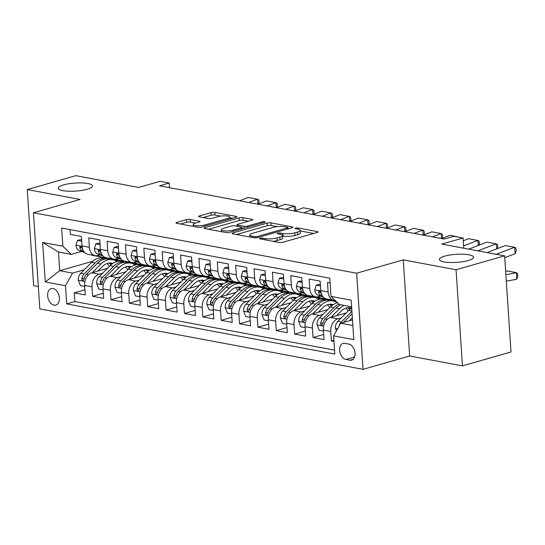 <?xml version="1.0" encoding="UTF-8"?>
<svg xmlns="http://www.w3.org/2000/svg" width="545" height="545" viewBox="0 0 545 545"><rect width="100%" height="100%" fill="white"/><g stroke="black" fill="none" stroke-linecap="round" stroke-linejoin="round"><path stroke-width="0.82" d="M260.108 238.274A1.839 0.436 -3.8 0 0 259.529 238.635A1.839 0.436 -3.8 0 0 260.033 238.894L279.183 242.477A2.63 0.62 -3.8 0 0 282.896 242.266L317.21 232.456A2.63 0.62 -3.8 0 0 318.035 231.945A2.63 0.62 -3.8 0 0 317.319 231.571L298.163 227.987A1.839 0.436 -3.8 0 0 295.567 228.137A1.839 0.436 -3.8 0 0 294.995 228.491A1.839 0.436 -3.8 0 0 295.492 228.75L297.972 229.213A8.413 1.976 -3.8 0 1 300.268 230.406A8.413 1.976 -3.8 0 1 297.638 232.041L294.784 232.858A8.413 1.976 -3.8 0 1 282.909 233.526L280.437 233.062A1.839 0.436 -3.8 0 0 277.834 233.206A1.839 0.436 -3.8 0 0 277.262 233.567A1.839 0.436 -3.8 0 0 277.766 233.825L280.246 234.289A8.413 1.976 -3.8 0 1 282.535 235.474A8.413 1.976 -3.8 0 1 279.912 237.109L277.051 237.927A8.413 1.976 -3.8 0 1 265.183 238.594L262.704 238.131A1.839 0.436 -3.8 0 0 260.108 238.274M87.159 189.278A17.14 4.033 -3.8 0 0 92.507 185.947A17.14 4.033 -3.8 0 0 82.05 182.943A17.14 4.033 -3.8 0 0 63.649 184.884A17.14 4.033 -3.8 0 0 58.295 188.216A17.14 4.033 -3.8 0 0 68.759 191.22A17.14 4.033 -3.8 0 0 87.159 189.278M468.223 260.537A17.14 4.033 -3.8 0 0 473.571 257.206A17.14 4.033 -3.8 0 0 463.114 254.202A17.14 4.033 -3.8 0 0 444.713 256.143A17.14 4.033 -3.8 0 0 439.365 259.481A17.14 4.033 -3.8 0 0 449.823 262.479A17.14 4.033 -3.8 0 0 468.223 260.537M54.078 305.139A8.57 5.627 -106 0 0 55.883 305.064A8.57 5.627 -106 0 0 59.241 296.596A8.57 5.627 -106 0 0 52.974 288.509A8.57 5.627 -106 0 0 51.169 288.584A8.57 5.627 -106 0 0 47.81 297.052A8.57 5.627 -106 0 0 54.078 305.139M190.151 219.465A2.63 0.62 -3.8 0 0 186.438 219.676L176.812 222.428A2.63 0.62 -3.8 0 0 175.994 222.939A2.63 0.62 -3.8 0 0 176.709 223.314L197.978 227.292A2.63 0.62 -3.8 0 0 201.691 227.081L236.005 217.264A2.63 0.62 -3.8 0 0 236.83 216.753A2.63 0.62 -3.8 0 0 236.108 216.385L214.839 212.407A2.63 0.62 -3.8 0 0 211.126 212.618L199.497 215.943A2.63 0.62 -3.8 0 0 198.68 216.454A2.63 0.62 -3.8 0 0 199.395 216.821L208.497 218.525A2.63 0.62 -3.8 0 0 212.209 218.32L217.973 216.672A7.031 1.655 -3.8 0 1 225.521 215.875A7.031 1.655 -3.8 0 1 229.813 217.101A7.031 1.655 -3.8 0 1 227.619 218.47L205.029 224.935A7.031 1.655 -3.8 0 1 197.481 225.732A7.031 1.655 -3.8 0 1 193.189 224.499A7.031 1.655 -3.8 0 1 195.383 223.13L199.15 222.053A2.63 0.62 -3.8 0 0 199.967 221.542A2.63 0.62 -3.8 0 0 199.252 221.168L190.151 219.465L190.321 222.067A2.63 0.62 -3.8 0 0 186.615 222.271L180.504 224.022M456.063 269.748L403.266 259.876L409.649 355.994L462.446 365.872L456.063 269.748L504.622 255.864L441.723 244.099L463.087 237.988L453.903 236.271L444.195 239.051L159.542 185.818L169.257 183.045L160.073 181.328L138.709 187.432L75.809 175.674L27.25 189.558L33.633 285.675L38.334 286.554M403.266 259.876L356.648 273.209L33.429 212.768L80.047 199.436L27.25 189.558M232.872 232.913A2.63 0.62 -3.8 0 0 232.054 233.423A2.63 0.62 -3.8 0 0 232.77 233.798L254.038 237.77A2.63 0.62 -3.8 0 0 257.751 237.566L292.066 227.749A2.63 0.62 -3.8 0 0 292.89 227.238A2.63 0.62 -3.8 0 0 292.168 226.87L270.899 222.891A2.63 0.62 -3.8 0 0 267.193 223.096L232.872 232.913L232.933 233.825M226.012 232.531L204.736 228.553A2.63 0.62 -3.8 0 1 204.021 228.185A2.63 0.62 -3.8 0 1 204.845 227.674L239.16 217.857A2.63 0.62 -3.8 0 1 242.872 217.646L251.974 219.349A2.63 0.62 -3.8 0 1 252.689 219.724A2.63 0.62 -3.8 0 1 251.872 220.234L237.954 224.213A2.63 0.62 -3.8 0 0 237.13 224.724A2.63 0.62 -3.8 0 0 237.845 225.099L243.888 226.223A2.63 0.62 -3.8 0 0 247.594 226.018L262.084 221.876A1.839 0.436 -3.8 0 1 264.059 221.665A1.839 0.436 -3.8 0 1 265.183 221.985A1.839 0.436 -3.8 0 1 264.611 222.346L229.718 232.32A2.63 0.62 -3.8 0 1 226.012 232.531M504.622 255.864L511.006 351.981L462.446 365.872M84.952 289.817L74.27 292.869L85.286 294.927L84.659 285.444L92.003 286.82A10.716 7.678 -79.4 0 1 99.081 274.21L102.583 273.209M103.312 293.251L92.636 296.303L103.652 298.36L103.025 288.884L110.369 290.253A10.716 7.678 -79.4 0 1 117.448 277.643L120.942 276.642M121.678 296.684L110.996 299.736L122.019 301.794L121.385 292.318L128.736 293.687A10.716 7.678 -79.4 0 1 135.814 281.077L139.309 280.076M140.045 300.118L129.363 303.17L140.385 305.234L139.752 295.751L147.095 297.12A10.716 7.678 -79.4 0 1 154.18 284.51L157.675 283.509M158.404 303.551L147.729 306.603L158.745 308.668L158.118 299.185L165.462 300.561A10.716 7.678 -79.4 0 1 172.54 287.944L176.042 286.942M176.771 306.985L166.096 310.037L177.111 312.101L176.485 302.618L183.828 303.994A10.716 7.678 -79.4 0 1 190.907 291.377L194.402 290.376M195.137 310.418L184.455 313.47L195.478 315.535L194.844 306.052L202.195 307.428A10.716 7.678 -79.4 0 1 209.273 294.811L212.768 293.81M213.504 313.852L202.822 316.911L213.838 318.968L213.211 309.485L220.555 310.861A10.716 7.678 -79.4 0 1 227.633 298.244L231.135 297.25M231.863 317.285L221.188 320.344L232.204 322.402L231.577 312.919L238.921 314.295A10.716 7.678 -79.4 0 1 245.999 301.685L249.494 300.683M250.23 320.726L239.548 323.778L250.571 325.835L249.937 316.352L257.288 317.728A10.716 7.678 -79.4 0 1 264.366 305.118L267.861 304.117M268.596 324.159L257.914 327.211L268.937 329.269L268.303 319.792L275.647 321.162A10.716 7.678 -79.4 0 1 282.732 308.552L286.227 307.55M286.956 327.593L276.281 330.645L287.297 332.709L286.67 323.226L294.014 324.595A10.716 7.678 -79.4 0 1 301.092 311.985L304.594 310.984M305.323 331.026L294.647 334.078L305.663 336.142L305.036 326.659L312.38 328.029A10.716 7.678 -79.4 0 1 319.459 315.419L322.953 314.417M323.689 334.46L313.007 337.512L324.03 339.576L323.396 330.093A10.716 7.678 -79.4 0 1 330.474 317.476L346.164 312.993M330.093 282.984L327.491 282.494L328.124 291.977A10.716 7.678 -79.4 0 0 333.922 300.288A10.716 7.678 -79.4 0 0 335.134 300.384M333.922 300.288L326.578 298.919A10.716 7.678 -79.4 0 1 320.773 290.608L320.147 281.125L309.124 279.06L309.758 288.543A10.716 7.678 -79.4 0 0 315.555 296.855A10.716 7.678 -79.4 0 0 318.219 296.712L320.446 296.078M315.555 296.855L308.211 295.479A10.716 7.678 100.6 0 1 302.414 287.174L301.78 277.691L290.764 275.627L291.391 285.11A10.716 7.678 -79.4 0 0 297.189 293.421A10.716 7.678 -79.4 0 0 299.852 293.278L302.08 292.645M297.189 293.421L289.845 292.045A10.716 7.678 100.6 0 1 284.047 283.734L283.414 274.258L272.398 272.193L273.025 281.676A10.716 7.678 -79.4 0 0 278.829 289.988A10.716 7.678 -79.4 0 0 281.486 289.845L283.713 289.211M278.829 289.988L271.478 288.612A10.716 7.678 100.6 0 1 265.681 280.3L265.054 270.824L254.031 268.76L254.665 278.243A10.716 7.678 -79.4 0 0 260.462 286.554A10.716 7.678 -79.4 0 0 263.119 286.411L265.354 285.771M260.462 286.554L253.118 285.178A10.716 7.678 100.6 0 1 247.314 276.867L246.687 267.384L235.672 265.326L236.298 274.809A10.716 7.678 -79.4 0 0 242.096 283.121A10.716 7.678 -79.4 0 0 244.76 282.978L246.987 282.337M242.096 283.121L234.752 281.745A10.716 7.678 100.6 0 1 228.954 273.433L228.321 263.95L217.305 261.893L217.932 271.376A10.716 7.678 -79.4 0 0 223.736 279.68A10.716 7.678 -79.4 0 0 226.393 279.544L228.621 278.904M223.736 279.68L216.385 278.311A10.716 7.678 100.6 0 1 210.588 270L209.961 260.517L198.939 258.459L199.572 267.942A10.716 7.678 -79.4 0 0 205.37 276.247A10.716 7.678 -79.4 0 0 208.027 276.111L210.261 275.47M205.37 276.247L198.026 274.878A10.716 7.678 100.6 0 1 192.222 266.566L191.595 257.083L180.572 255.026L181.206 264.502A10.716 7.678 -79.4 0 0 187.003 272.813A10.716 7.678 -79.4 0 0 189.667 272.677L191.895 272.037M187.003 272.813L179.659 271.444A10.716 7.678 100.6 0 1 173.862 263.133L173.228 253.65L162.212 251.586L162.839 261.069A10.716 7.678 -79.4 0 0 168.637 269.38A10.716 7.678 -79.4 0 0 171.3 269.237L173.528 268.603M168.637 269.38L161.293 268.004A10.716 7.678 100.6 0 1 155.495 259.699L154.862 250.216L143.846 248.152L144.473 257.635A10.716 7.678 -79.4 0 0 150.277 265.946A10.716 7.678 -79.4 0 0 152.934 265.803L155.161 265.17M150.277 265.946L142.926 264.57A10.716 7.678 100.6 0 1 137.129 256.266L136.502 246.783L125.479 244.719L126.113 254.202A10.716 7.678 -79.4 0 0 131.91 262.513A10.716 7.678 -79.4 0 0 134.567 262.37L136.802 261.736M131.91 262.513L124.567 261.137A10.716 7.678 100.6 0 1 118.762 252.826L118.136 243.349L107.12 241.285L107.746 250.768A10.716 7.678 -79.4 0 0 113.544 259.079A10.716 7.678 -79.4 0 0 116.208 258.936L118.435 258.303M113.544 259.079L106.2 257.703A10.716 7.678 100.6 0 1 100.403 249.392L99.769 239.909L88.753 237.852L89.38 247.335A10.716 7.678 -79.4 0 0 95.184 255.646A10.716 7.678 -79.4 0 0 97.841 255.503L100.069 254.862M133.941 264.236L136.373 263.542M84.659 285.444A10.716 7.678 100.6 0 1 91.737 272.834L107.426 268.344M127.68 262.554L129.063 262.159M152.3 267.677L154.739 266.975M103.025 288.884A10.716 7.678 100.6 0 1 110.104 276.267L125.793 271.778M146.046 265.987L147.429 265.592M170.667 271.11L173.106 270.409M121.385 292.318A10.716 7.678 100.6 0 1 128.47 279.701L144.153 275.218M164.413 269.421L165.796 269.026M189.033 274.544L191.465 273.842M139.752 295.751A10.716 7.678 100.6 0 1 146.83 283.134L162.519 278.652M182.773 272.854L184.155 272.459M207.393 277.977L209.832 277.282M158.118 299.185A10.716 7.678 100.6 0 1 165.196 286.568L180.886 282.085M201.139 276.295L202.522 275.893M225.759 281.411L228.198 280.716M176.485 302.618A10.716 7.678 100.6 0 1 183.563 290.008L199.252 285.519M219.506 279.728L220.889 279.333M244.126 284.844L246.565 284.149M194.844 306.052A10.716 7.678 100.6 0 1 201.922 293.442L217.612 288.952M237.865 283.162L239.255 282.766M262.492 288.278L264.925 287.583M213.211 309.485A10.716 7.678 100.6 0 1 220.289 296.875L235.978 292.386M256.232 286.595L257.615 286.2M280.852 291.711L283.291 291.016M231.577 312.919A10.716 7.678 100.6 0 1 238.655 300.309L254.345 295.819M274.598 290.029L275.981 289.633M299.219 295.145L301.658 294.45M249.937 316.352A10.716 7.678 100.6 0 1 257.022 303.742L272.704 299.253M292.965 293.462L294.348 293.067M317.585 298.585L320.017 297.883M268.303 319.792A10.716 7.678 100.6 0 1 275.382 307.176L291.071 302.686M311.324 296.896L312.707 296.5M335.945 302.019L336.626 301.821M286.67 323.226A10.716 7.678 100.6 0 1 293.748 310.609L309.437 306.127M329.691 300.329L331.074 299.934M305.036 326.659A10.716 7.678 100.6 0 1 312.115 314.043L327.804 309.56M348.841 344.099L344.801 343.343A8.304 5.45 -106 0 0 343.05 343.411A8.304 5.45 -106 0 0 339.801 351.614A8.304 5.45 -106 0 0 345.871 359.448L349.91 360.204A8.304 5.45 -106 0 0 351.661 360.136A8.304 5.45 -106 0 0 354.911 351.927A8.304 5.45 -106 0 0 348.841 344.099M356.648 273.209L363.031 369.326L39.819 308.886L33.429 212.768M74.27 292.869L74.849 301.569L66.688 303.906L334.814 354.046L333.601 335.856L340.686 323.246L352.492 319.867M66.688 303.906L65.482 285.716L45.283 281.942L42.66 242.457L62.859 246.231L61.653 228.048L329.773 278.188L330.978 296.371L351.184 300.152L353.807 339.637L333.601 335.856M333.894 340.23L331.374 340.945L330.747 331.469A10.716 7.678 -79.4 0 1 337.825 318.852L341.32 317.851M70.067 229.622L70.387 234.418L81.409 236.476L82.036 245.959A10.716 7.678 100.6 0 0 87.834 254.27L95.184 255.646M313.007 337.512L312.38 328.029M294.647 334.078L294.014 324.595M276.281 330.645L275.647 321.162M257.914 327.211L257.288 317.728M239.548 323.778L238.921 314.295M221.188 320.344L220.555 310.861M202.822 316.911L202.195 307.428M184.455 313.47L183.828 303.994M166.096 310.037L165.462 300.561M147.729 306.603L147.095 297.12M129.363 303.17L128.736 293.687M110.996 299.736L110.369 290.253M92.636 296.303L92.003 286.82M74.849 301.569L334.555 350.135M331.374 340.945L333.976 341.436M105.635 257.567L103.809 258.092M92.827 261.232L59.705 270.702L72.56 273.106L84.216 269.775M115.574 260.803L118.013 260.108M340.686 323.246L352.867 325.522M351.627 306.821L339.44 304.539L330.978 296.371M409.649 355.994L363.031 369.326M169.563 187.691L169.257 183.045M463.768 248.22L463.087 237.988M81.709 251.429L71.32 254.399L58.465 251.994L59.705 270.702L45.283 281.942M336.837 302.025L336.265 302.189M320.583 297.992L317.899 298.755M302.216 294.559L299.532 295.322M283.85 291.119L281.172 291.888M265.483 287.685L262.806 288.455M247.123 284.252L244.439 285.021M228.757 280.818L226.073 281.588M210.39 277.385L207.713 278.154M192.031 273.951L189.347 274.714M173.664 270.518L170.98 271.281M155.298 267.084L152.62 267.847M136.931 263.651L134.254 264.414M62.859 246.231L71.32 254.399M72.56 273.106L65.482 285.716M118.572 260.21L115.887 260.98M42.66 242.457L58.465 251.994M272.929 241.306A8.413 1.976 -3.8 0 0 277.221 240.529L277.051 237.927M282.535 235.474L282.712 238.07A8.413 1.976 -3.8 0 1 280.082 239.711L277.221 240.529M300.268 230.406L300.438 233.001A8.413 1.976 -3.8 0 1 297.815 234.636L294.954 235.454A8.413 1.976 -3.8 0 1 283.087 236.121L282.576 236.026M313.695 233.458L300.302 230.957M277.323 226.659L271.069 225.487A2.63 0.62 -3.8 0 0 267.363 225.698L236.564 234.507M288.55 228.757L288.094 228.675M254.726 236.639A1.839 0.436 -3.8 0 0 257.322 236.496L287.447 227.878A1.839 0.436 -3.8 0 0 288.019 227.524A1.839 0.436 -3.8 0 0 287.522 227.258L284.906 226.775A8.413 1.976 -3.8 0 0 273.038 227.435L252.444 233.328A8.413 1.976 -3.8 0 0 249.821 234.963A8.413 1.976 -3.8 0 0 252.11 236.148L254.726 236.639L254.808 237.858M208.531 229.261L239.33 220.453L239.16 217.857M248.35 221.243L243.043 220.248A2.63 0.62 -3.8 0 0 239.33 220.453M242.007 228.437L242.791 228.587M223.511 228.341A7.031 1.655 -3.8 0 0 221.311 229.711A7.031 1.655 -3.8 0 0 225.603 230.944A7.031 1.655 -3.8 0 0 233.151 230.147L241.115 227.871A2.63 0.62 -3.8 0 0 241.932 227.36A2.63 0.62 -3.8 0 0 241.217 226.986L235.174 225.862A2.63 0.62 -3.8 0 0 231.468 226.066L223.511 228.341M195.628 223.062L190.321 222.067M220.861 216.099L215.009 215.003A2.63 0.62 -3.8 0 0 211.303 215.214L203.19 217.53M232.49 218.272L229.861 217.782M506.305 281.206L516.619 279.265L516.537 272.691L505.869 274.694M349.291 320.787L352.349 317.715M336.428 330.829L335.393 328.185A7.099 5.089 -79.4 0 1 337.825 321.359L348.78 310.371A20.492 14.681 -79.4 0 1 351.702 307.993M516.619 279.265L517.75 276.56L517.716 273.924L516.537 272.691L507.354 270.967L505.644 271.294M343.5 322.442A7.099 5.089 -79.4 0 1 343.52 322.422L352.09 313.825M351.927 311.365L341.313 322.006A7.099 5.089 100.6 0 0 339.174 325.93M487.08 252.58L505.31 245.563L514.494 247.28L515.849 247.975L516.163 250.523L515.27 253.657L504.745 257.71M515.27 253.657L514.494 247.28L496.263 254.304M336.551 315.746L340.932 311.345A17.011 12.188 -79.4 0 1 350.578 307.782A17.011 12.188 -79.4 0 1 351.627 308.048M330.924 317.353L339.596 308.654A20.492 14.681 -79.4 0 1 344.079 305.411M323.464 331.088L319.207 330.29L317.026 324.752A7.099 5.089 -79.4 0 1 319.465 317.926L330.413 306.937A20.492 14.681 -79.4 0 1 337.58 302.748M345.748 308.197A17.011 12.188 -79.4 0 1 348.132 311.018M338.963 304.083A20.492 14.681 100.6 0 0 333.908 307.584L322.953 318.573A7.099 5.089 100.6 0 0 320.623 323.389L320.76 324.459L321.72 325.229L322.831 323.805A7.099 5.089 -79.4 0 1 325.154 318.989L336.108 308A20.492 14.681 -79.4 0 1 340.591 304.757M350.707 308.688A17.011 12.188 100.6 0 0 348.8 307.632M347.642 307.727A17.011 12.188 -79.4 0 1 349.829 309.397M318.185 312.305L322.565 307.911A17.011 12.188 -79.4 0 1 332.212 304.348A17.011 12.188 -79.4 0 1 333.261 304.607M312.564 313.913L321.237 305.22A20.492 14.681 -79.4 0 1 332.852 300.922A20.492 14.681 -79.4 0 1 337.246 302.829M305.098 327.654L300.847 326.857L298.66 321.318A7.099 5.089 -79.4 0 1 301.099 314.485L312.053 303.504A20.492 14.681 -79.4 0 1 323.669 299.205L327.163 299.859A20.492 14.681 100.6 0 0 315.541 304.151L304.587 315.139A7.099 5.089 100.6 0 0 302.264 319.956L302.393 321.025L303.361 321.795L304.464 320.365A7.099 5.089 -79.4 0 1 306.787 315.555L317.742 304.566A20.492 14.681 -79.4 0 1 329.364 300.268L332.852 300.922M327.382 304.764A17.011 12.188 -79.4 0 1 329.766 307.584M328.253 300.125A20.492 14.681 100.6 0 0 327.163 299.859M332.341 305.255A17.011 12.188 100.6 0 0 330.434 304.199M329.275 304.294A17.011 12.188 -79.4 0 1 331.462 305.963M299.818 308.872L304.205 304.478A17.011 12.188 -79.4 0 1 313.852 300.915A17.011 12.188 -79.4 0 1 314.901 301.174M294.198 310.48L302.87 301.787A20.492 14.681 -79.4 0 1 314.485 297.488A20.492 14.681 -79.4 0 1 318.886 299.396M286.738 324.221L282.48 323.423L280.3 317.885A7.099 5.089 -79.4 0 1 282.732 311.052L293.687 300.063A20.492 14.681 -79.4 0 1 305.309 295.772L308.797 296.425A20.492 14.681 100.6 0 0 297.175 300.717L286.22 311.706A7.099 5.089 100.6 0 0 283.897 316.522L284.027 317.585L284.994 318.362L286.105 316.931A7.099 5.089 -79.4 0 1 288.428 312.122L299.382 301.133A20.492 14.681 -79.4 0 1 310.997 296.834L314.485 297.488M309.022 301.331A17.011 12.188 -79.4 0 1 311.399 304.151M309.887 296.691A20.492 14.681 100.6 0 0 308.797 296.425M313.981 301.821A17.011 12.188 100.6 0 0 312.074 300.765M310.916 300.86A17.011 12.188 -79.4 0 1 313.096 302.529M281.458 305.438L285.839 301.044A17.011 12.188 -79.4 0 1 295.485 297.475A17.011 12.188 -79.4 0 1 296.534 297.74M275.831 307.046L284.504 298.347A20.492 14.681 -79.4 0 1 296.126 294.055A20.492 14.681 -79.4 0 1 300.52 295.962M268.372 320.787L264.114 319.99L261.934 314.451A7.099 5.089 -79.4 0 1 264.366 307.618L275.32 296.63A20.492 14.681 -79.4 0 1 286.942 292.338L290.43 292.992A20.492 14.681 100.6 0 0 278.808 297.284L267.861 308.272A7.099 5.089 100.6 0 0 265.531 313.089L265.667 314.152L266.628 314.928L267.738 313.498A7.099 5.089 -79.4 0 1 270.061 308.681L281.016 297.699A20.492 14.681 -79.4 0 1 292.638 293.401L296.126 294.055M290.655 297.897A17.011 12.188 -79.4 0 1 293.04 300.717M291.521 293.258A20.492 14.681 100.6 0 0 290.43 292.992M295.615 298.387A17.011 12.188 100.6 0 0 293.707 297.332M292.549 297.427A17.011 12.188 -79.4 0 1 294.736 299.096M320.46 285.887L316.209 285.09L314.717 289.947A7.099 5.089 100.6 0 0 317.953 295.152L323.41 297.175M468.72 249.147L486.944 242.13L496.127 243.847L497.49 244.535L497.796 247.089L497.36 248.622M329.705 299.498L329.929 299.587A20.492 14.681 100.6 0 0 331.653 300.063L335.148 300.711A20.492 14.681 100.6 0 0 335.543 300.779M496.74 248.861L496.127 243.847L477.904 250.864M320.378 284.681L318.73 284.367L316.209 285.09M333.193 300.152L333.417 300.234A20.492 14.681 100.6 0 0 335.148 300.711M321.843 294.899A7.099 5.089 -79.4 0 1 320.78 292.89L319.234 291.173L318.641 291.48L318.573 292.474A7.099 5.089 100.6 0 0 321.441 295.806L322.633 296.248M335.277 300.52L334.903 300.384M302.1 282.453L297.843 281.656L296.351 286.507A7.099 5.089 100.6 0 0 299.587 291.718L305.043 293.735M463.27 240.74L468.584 238.696L477.761 240.413L479.123 241.101L479.437 243.656L479.001 245.189M311.338 296.064L311.563 296.146A20.492 14.681 100.6 0 0 313.293 296.63L316.781 297.277A20.492 14.681 100.6 0 0 317.892 297.427M317.871 296.8L320.746 297.863A20.492 14.681 100.6 0 0 322.47 298.347A20.492 14.681 100.6 0 0 325.256 298.49M478.381 245.427L477.761 240.413L463.611 245.863M302.019 281.24L300.363 280.934L297.843 281.656M314.826 296.718L315.051 296.8A20.492 14.681 100.6 0 0 316.781 297.277M322.47 298.347L318.982 297.693A20.492 14.681 -79.4 0 1 317.258 297.216L316.543 296.95M303.483 291.466A7.099 5.089 -79.4 0 1 302.414 289.456L300.867 287.74L300.275 288.046L300.206 289.041A7.099 5.089 100.6 0 0 303.075 292.372L304.274 292.815M283.734 279.02L279.476 278.222L277.984 283.073A7.099 5.089 100.6 0 0 281.22 288.285L286.677 290.301M441.62 238.567L450.218 235.263L460.402 237.491M292.978 292.631L293.196 292.713A20.492 14.681 100.6 0 0 294.927 293.19L298.415 293.844A20.492 14.681 100.6 0 0 299.525 293.993M299.505 293.367L302.38 294.429A20.492 14.681 100.6 0 0 304.11 294.906A20.492 14.681 100.6 0 0 306.889 295.056M459.442 237.307L458.836 237.198M283.652 277.807L282.003 277.5L279.476 278.222M296.466 293.285L296.691 293.367A20.492 14.681 100.6 0 0 298.415 293.844M304.11 294.906L300.622 294.259A20.492 14.681 -79.4 0 1 298.892 293.782L298.176 293.517M285.117 288.026A7.099 5.089 -79.4 0 1 284.047 286.023L282.501 284.306L281.908 284.613L281.847 285.607A7.099 5.089 100.6 0 0 284.708 288.939L285.907 289.381M265.367 275.586L261.109 274.789L259.624 279.639A7.099 5.089 100.6 0 0 262.853 284.851L268.31 286.868M423.261 235.133L431.851 231.823L441.034 233.546L442.39 234.234L442.704 236.789L442.268 238.322M274.612 289.197L274.837 289.279A20.492 14.681 100.6 0 0 276.56 289.756L280.048 290.41A20.492 14.681 100.6 0 0 281.166 290.56M281.138 289.933L284.013 290.996A20.492 14.681 100.6 0 0 285.743 291.473A20.492 14.681 100.6 0 0 288.523 291.623M441.648 238.56L441.034 233.546L432.437 236.85M265.286 274.373L263.637 274.067L261.109 274.789M278.1 289.851L278.325 289.933A20.492 14.681 100.6 0 0 280.048 290.41M285.743 291.473L282.255 290.826A20.492 14.681 -79.4 0 1 280.525 290.342L279.81 290.083M266.75 284.592A7.099 5.089 -79.4 0 1 265.681 282.583L264.134 280.873L263.548 281.179L263.48 282.174A7.099 5.089 100.6 0 0 266.348 285.505L267.541 285.948M263.092 302.005L267.472 297.611A17.011 12.188 -79.4 0 1 277.119 294.041A17.011 12.188 -79.4 0 1 278.168 294.307M257.472 303.613L266.137 294.913A20.492 14.681 -79.4 0 1 277.759 290.621A20.492 14.681 -79.4 0 1 282.153 292.522M250.005 317.353L245.747 316.556L243.567 311.018A7.099 5.089 -79.4 0 1 246.006 304.185L256.961 293.196A20.492 14.681 -79.4 0 1 268.576 288.904L272.064 289.559A20.492 14.681 100.6 0 0 260.449 293.85L249.494 304.839A7.099 5.089 100.6 0 0 247.171 309.655L247.301 310.718L248.261 311.495L249.372 310.064A7.099 5.089 -79.4 0 1 251.695 305.248L262.649 294.259A20.492 14.681 -79.4 0 1 274.271 289.967L277.759 290.621M272.289 294.464A17.011 12.188 -79.4 0 1 274.673 297.284M273.161 289.817A20.492 14.681 100.6 0 0 272.064 289.559M277.248 294.954A17.011 12.188 100.6 0 0 275.341 293.898M274.183 293.987A17.011 12.188 -79.4 0 1 276.37 295.663M247.001 272.153L242.75 271.356L241.258 276.206A7.099 5.089 100.6 0 0 244.494 281.418L249.951 283.434M404.894 231.7L413.485 228.389L422.668 230.106L424.03 230.801L424.344 233.349L423.901 234.888M256.245 285.764L256.47 285.846A20.492 14.681 100.6 0 0 258.194 286.323L261.689 286.977A20.492 14.681 100.6 0 0 262.799 287.126M262.779 286.5L265.653 287.562A20.492 14.681 100.6 0 0 267.377 288.039A20.492 14.681 100.6 0 0 270.163 288.189M423.281 235.127L422.668 230.106L414.077 233.417M246.926 270.94L245.27 270.633L242.75 271.356M259.733 286.418L259.958 286.5A20.492 14.681 100.6 0 0 261.689 286.977M267.377 288.039L263.889 287.385A20.492 14.681 -79.4 0 1 262.165 286.908L261.45 286.65M248.384 281.159A7.099 5.089 -79.4 0 1 247.321 279.149L245.775 277.439L245.182 277.746L245.114 278.74A7.099 5.089 100.6 0 0 247.982 282.072L249.181 282.514M244.725 298.571L249.113 294.171A17.011 12.188 -79.4 0 1 258.752 290.608A17.011 12.188 -79.4 0 1 259.808 290.873M239.105 300.179L247.777 291.48A20.492 14.681 -79.4 0 1 259.393 287.188A20.492 14.681 -79.4 0 1 263.794 289.088M231.639 313.92L227.388 313.123L225.208 307.584A7.099 5.089 -79.4 0 1 227.64 300.751L238.594 289.763A20.492 14.681 -79.4 0 1 250.209 285.471L253.704 286.118A20.492 14.681 100.6 0 0 242.082 290.417L231.128 301.405A7.099 5.089 100.6 0 0 228.805 306.215L228.934 307.285L229.901 308.061L231.005 306.631A7.099 5.089 -79.4 0 1 233.335 301.814L244.289 290.826A20.492 14.681 -79.4 0 1 255.905 286.534L259.393 287.188M253.922 291.023A17.011 12.188 -79.4 0 1 256.307 293.85M254.794 286.384A20.492 14.681 100.6 0 0 253.704 286.118M258.889 291.514A17.011 12.188 100.6 0 0 256.974 290.458M255.816 290.553A17.011 12.188 -79.4 0 1 258.003 292.222M228.641 268.719L224.383 267.922L222.891 272.772A7.099 5.089 100.6 0 0 226.127 277.984L231.584 280.001M377.344 226.55L385.942 223.239L386.555 228.26L395.125 224.956L404.308 226.672L405.664 227.367L405.977 229.915L405.541 231.455M237.879 282.33L238.104 282.412A20.492 14.681 100.6 0 0 239.834 282.889L243.322 283.543A20.492 14.681 100.6 0 0 244.433 283.693M244.412 283.066L247.287 284.129A20.492 14.681 100.6 0 0 249.017 284.606A20.492 14.681 100.6 0 0 251.797 284.756M404.921 231.693L404.308 226.672L395.711 229.983M228.559 267.506L226.911 267.2L224.383 267.922M241.374 282.984L241.592 283.066A20.492 14.681 100.6 0 0 243.322 283.543M249.017 284.606L245.522 283.952A20.492 14.681 -79.4 0 1 243.799 283.475L243.084 283.209M230.024 277.725A7.099 5.089 -79.4 0 1 228.954 275.716L227.408 274.006L226.815 274.312L226.747 275.307A7.099 5.089 100.6 0 0 229.615 278.638L230.814 279.074M226.359 295.138L230.746 290.737A17.011 12.188 -79.4 0 1 240.393 287.174A17.011 12.188 -79.4 0 1 241.442 287.44M220.739 296.746L229.411 288.046A20.492 14.681 -79.4 0 1 241.033 283.754A20.492 14.681 -79.4 0 1 245.427 285.655M213.279 310.486L209.021 309.689L206.841 304.151A7.099 5.089 -79.4 0 1 209.273 297.318L220.228 286.329A20.492 14.681 -79.4 0 1 231.85 282.038L235.338 282.685A20.492 14.681 100.6 0 0 223.716 286.983L212.761 297.972A7.099 5.089 100.6 0 0 210.438 302.782L210.574 303.851L211.535 304.628L212.645 303.197A7.099 5.089 -79.4 0 1 214.968 298.381L225.923 287.392A20.492 14.681 -79.4 0 1 237.538 283.1L241.033 283.754M235.563 287.59A17.011 12.188 -79.4 0 1 237.94 290.417M236.428 282.95A20.492 14.681 100.6 0 0 235.338 282.685M240.522 288.08A17.011 12.188 100.6 0 0 238.615 287.024M237.457 287.12A17.011 12.188 -79.4 0 1 239.637 288.789M210.275 265.279L206.017 264.488L204.525 269.339A7.099 5.089 100.6 0 0 207.761 274.551L213.218 276.567M368.161 224.833L376.758 221.522L385.942 223.239L387.297 223.934L387.611 226.482L387.175 228.021M219.519 278.897L219.737 278.979A20.492 14.681 100.6 0 0 221.468 279.456L224.956 280.11A20.492 14.681 100.6 0 0 226.073 280.253M226.046 279.633L228.92 280.695A20.492 14.681 100.6 0 0 230.651 281.172A20.492 14.681 100.6 0 0 233.43 281.322M210.193 264.073L208.544 263.766L206.017 264.488M223.007 279.551L223.232 279.633A20.492 14.681 100.6 0 0 224.956 280.11M230.651 281.172L227.163 280.518A20.492 14.681 -79.4 0 1 225.432 280.041L224.717 279.776M211.658 274.292A7.099 5.089 -79.4 0 1 210.588 272.282L209.042 270.572L208.456 270.872L208.388 271.873A7.099 5.089 100.6 0 0 211.249 275.198L212.448 275.641M207.999 291.704L212.38 287.304A17.011 12.188 -79.4 0 1 222.026 283.741A17.011 12.188 -79.4 0 1 223.075 284.006M202.372 293.312L211.044 284.613A20.492 14.681 -79.4 0 1 222.667 280.321A20.492 14.681 -79.4 0 1 227.061 282.221M194.912 307.046L190.655 306.256L188.475 300.717A7.099 5.089 -79.4 0 1 190.913 293.884L201.861 282.896A20.492 14.681 -79.4 0 1 213.483 278.597L216.971 279.251A20.492 14.681 100.6 0 0 205.356 283.55L194.402 294.538A7.099 5.089 100.6 0 0 192.072 299.348L192.208 300.418L193.168 301.194L194.279 299.764A7.099 5.089 -79.4 0 1 196.602 294.947L207.556 283.959A20.492 14.681 -79.4 0 1 219.179 279.667L222.667 280.321M217.196 284.156A17.011 12.188 -79.4 0 1 219.581 286.983M218.061 279.517A20.492 14.681 100.6 0 0 216.971 279.251M222.156 284.647A17.011 12.188 100.6 0 0 220.248 283.591M219.09 283.686A17.011 12.188 -79.4 0 1 221.277 285.355M191.908 261.845L187.657 261.055L186.165 265.906A7.099 5.089 100.6 0 0 189.401 271.117L194.858 273.134M349.801 221.399L358.392 218.089L367.575 219.805L368.938 220.5L369.244 223.048L368.808 224.581M201.153 275.463L201.378 275.545A20.492 14.681 100.6 0 0 203.101 276.022L206.596 276.676A20.492 14.681 100.6 0 0 207.706 276.819M207.686 276.199L210.561 277.262A20.492 14.681 100.6 0 0 212.284 277.739A20.492 14.681 100.6 0 0 215.064 277.889M368.188 224.826L367.575 219.805L358.985 223.116M191.826 260.639L190.178 260.333L187.657 261.055M204.641 276.111L204.866 276.199A20.492 14.681 100.6 0 0 206.596 276.676M212.284 277.739L208.796 277.085A20.492 14.681 -79.4 0 1 207.066 276.608L206.351 276.342M193.291 270.858A7.099 5.089 -79.4 0 1 192.228 268.849L190.682 267.132L190.089 267.438L190.021 268.433A7.099 5.089 100.6 0 0 192.889 271.764L194.081 272.207M189.633 288.271L194.013 283.87A17.011 12.188 -79.4 0 1 203.66 280.307A17.011 12.188 -79.4 0 1 204.709 280.573M184.012 289.879L192.685 281.179A20.492 14.681 -79.4 0 1 204.3 276.88A20.492 14.681 -79.4 0 1 208.694 278.788M176.546 303.613L172.295 302.822L170.108 297.277A7.099 5.089 -79.4 0 1 172.547 290.451L183.502 279.462A20.492 14.681 -79.4 0 1 195.117 275.164L198.612 275.818A20.492 14.681 100.6 0 0 186.99 280.116L176.035 291.098A7.099 5.089 100.6 0 0 173.712 295.915L173.841 296.984L174.809 297.761L175.912 296.33A7.099 5.089 -79.4 0 1 178.235 291.514L189.19 280.525A20.492 14.681 -79.4 0 1 200.812 276.233L204.3 276.88M198.83 280.723A17.011 12.188 -79.4 0 1 201.214 283.55M199.702 276.083A20.492 14.681 100.6 0 0 198.612 275.818M203.789 281.213A17.011 12.188 100.6 0 0 201.882 280.157M200.724 280.253A17.011 12.188 -79.4 0 1 202.91 281.922M173.548 258.412L169.291 257.615L167.799 262.472A7.099 5.089 100.6 0 0 171.035 267.677L176.491 269.7M331.435 217.966L340.032 214.655L349.209 216.372L350.571 217.06L350.885 219.615L350.449 221.147M182.786 272.03L183.011 272.112A20.492 14.681 100.6 0 0 184.741 272.589L188.229 273.243A20.492 14.681 100.6 0 0 189.34 273.386M189.319 272.766L192.194 273.828A20.492 14.681 100.6 0 0 193.918 274.305A20.492 14.681 100.6 0 0 196.704 274.455M349.829 221.386L349.209 216.372L340.618 219.683M173.467 257.206L171.811 256.893L169.291 257.615M186.274 272.677L186.499 272.759A20.492 14.681 100.6 0 0 188.229 273.243M193.918 274.305L190.43 273.651A20.492 14.681 -79.4 0 1 188.706 273.174L187.991 272.909M174.931 267.425A7.099 5.089 -79.4 0 1 173.862 265.415L172.315 263.698L171.723 264.005L171.655 264.999A7.099 5.089 100.6 0 0 174.523 268.331L175.722 268.774M171.266 284.837L175.653 280.437A17.011 12.188 -79.4 0 1 185.3 276.874A17.011 12.188 -79.4 0 1 186.349 277.139M165.646 286.445L174.318 277.746A20.492 14.681 -79.4 0 1 185.934 273.447A20.492 14.681 -79.4 0 1 190.334 275.354M158.186 300.179L153.928 299.382L151.748 293.844A7.099 5.089 -79.4 0 1 154.18 287.017L165.135 276.029A20.492 14.681 -79.4 0 1 176.757 271.73L180.245 272.384A20.492 14.681 100.6 0 0 168.623 276.676L157.668 287.665A7.099 5.089 100.6 0 0 155.345 292.481L155.475 293.551L156.442 294.32L157.553 292.897A7.099 5.089 -79.4 0 1 159.876 288.08L170.83 277.092A20.492 14.681 -79.4 0 1 182.446 272.793L185.934 273.447M180.47 277.289A17.011 12.188 -79.4 0 1 182.847 280.11M181.335 272.65A20.492 14.681 100.6 0 0 180.245 272.384M185.429 277.78A17.011 12.188 100.6 0 0 183.522 276.724M182.364 276.819A17.011 12.188 -79.4 0 1 184.544 278.488M155.182 254.978L150.924 254.181L149.432 259.032A7.099 5.089 100.6 0 0 152.668 264.243L158.125 266.267M313.068 214.532L321.666 211.222L330.849 212.938L332.205 213.626L332.518 216.181L332.082 217.714M164.427 268.59L164.645 268.678A20.492 14.681 100.6 0 0 166.375 269.155L169.863 269.802A20.492 14.681 100.6 0 0 170.973 269.952M170.953 269.325L173.828 270.395A20.492 14.681 100.6 0 0 175.558 270.872A20.492 14.681 100.6 0 0 178.338 271.015M331.462 217.952L330.849 212.938L322.252 216.249M155.1 253.772L153.452 253.459L150.924 254.181M167.915 269.244L168.139 269.325A20.492 14.681 100.6 0 0 169.863 269.802M175.558 270.872L172.07 270.218A20.492 14.681 -79.4 0 1 170.34 269.741L169.624 269.475M156.565 263.991A7.099 5.089 -79.4 0 1 155.495 261.981L153.949 260.265L153.356 260.571L153.295 261.566A7.099 5.089 100.6 0 0 156.156 264.897L157.355 265.34M152.907 281.397L157.287 277.003A17.011 12.188 -79.4 0 1 166.934 273.44A17.011 12.188 -79.4 0 1 167.983 273.699M147.279 283.005L155.952 274.312A20.492 14.681 -79.4 0 1 167.574 270.013A20.492 14.681 -79.4 0 1 171.968 271.921M139.82 296.746L135.562 295.949L133.382 290.41A7.099 5.089 -79.4 0 1 135.814 283.577L146.769 272.595A20.492 14.681 -79.4 0 1 158.391 268.297L161.879 268.951A20.492 14.681 100.6 0 0 150.257 273.243L139.309 284.231A7.099 5.089 100.6 0 0 136.979 289.048L137.115 290.117L138.076 290.887L139.186 289.456A7.099 5.089 -79.4 0 1 141.509 284.647L152.464 273.658A20.492 14.681 -79.4 0 1 164.086 269.359L167.574 270.013M162.103 273.856A17.011 12.188 -79.4 0 1 164.488 276.676M162.969 269.216A20.492 14.681 100.6 0 0 161.879 268.951M167.063 274.346A17.011 12.188 100.6 0 0 165.155 273.29M163.997 273.386A17.011 12.188 -79.4 0 1 166.184 275.055M136.815 251.545L132.558 250.748L131.073 255.598A7.099 5.089 100.6 0 0 134.302 260.81L139.758 262.826M294.709 211.099L303.299 207.788L312.483 209.505L313.838 210.193L314.152 212.748L313.716 214.28M146.06 265.156L146.285 265.238A20.492 14.681 100.6 0 0 148.008 265.722L151.496 266.369A20.492 14.681 100.6 0 0 152.614 266.519M152.586 265.892L155.461 266.955A20.492 14.681 100.6 0 0 157.192 267.438A20.492 14.681 100.6 0 0 159.971 267.581M313.096 214.519L312.483 209.505L303.885 212.816M136.734 250.332L135.085 250.026L132.558 250.748M149.548 265.81L149.773 265.892A20.492 14.681 100.6 0 0 151.496 266.369M157.192 267.438L153.704 266.784A20.492 14.681 -79.4 0 1 151.973 266.307L151.258 266.042M138.198 260.551A7.099 5.089 -79.4 0 1 137.129 258.548L135.582 256.831L134.996 257.138L134.928 258.132A7.099 5.089 100.6 0 0 137.796 261.464L138.989 261.907M134.54 277.964L138.921 273.57A17.011 12.188 -79.4 0 1 148.567 270A17.011 12.188 -79.4 0 1 149.616 270.266M128.92 279.571L137.585 270.872A20.492 14.681 -79.4 0 1 149.207 266.58A20.492 14.681 -79.4 0 1 153.601 268.487M121.453 293.312L117.195 292.515L115.015 286.977A7.099 5.089 -79.4 0 1 117.454 280.144L128.409 269.155A20.492 14.681 -79.4 0 1 140.024 264.863L143.512 265.517A20.492 14.681 100.6 0 0 131.897 269.809L120.942 280.798A7.099 5.089 100.6 0 0 118.619 285.614L118.749 286.677L119.709 287.453L120.82 286.023A7.099 5.089 -79.4 0 1 123.143 281.213L134.097 270.225A20.492 14.681 -79.4 0 1 145.719 265.926L149.207 266.58M143.737 270.422A17.011 12.188 -79.4 0 1 146.121 273.243M144.609 265.783A20.492 14.681 100.6 0 0 143.512 265.517M148.696 270.913A17.011 12.188 100.6 0 0 146.789 269.857M145.631 269.952A17.011 12.188 -79.4 0 1 147.818 271.621M118.449 248.111L114.198 247.314L112.706 252.165A7.099 5.089 100.6 0 0 115.942 257.376L121.399 259.393M276.342 207.659L284.933 204.355L294.116 206.071L295.479 206.759L295.792 209.314L295.356 210.847M127.694 261.723L127.918 261.804A20.492 14.681 100.6 0 0 129.642 262.281L133.137 262.935A20.492 14.681 100.6 0 0 134.247 263.085M134.227 262.458L137.102 263.521A20.492 14.681 100.6 0 0 138.825 263.998A20.492 14.681 100.6 0 0 141.611 264.148M294.729 211.085L294.116 206.071L285.526 209.382M118.374 246.899L116.719 246.592L114.198 247.314M131.181 262.377L131.406 262.458A20.492 14.681 100.6 0 0 133.137 262.935M138.825 263.998L135.337 263.351A20.492 14.681 -79.4 0 1 133.614 262.874L132.898 262.608M119.832 257.117A7.099 5.089 -79.4 0 1 118.769 255.108L117.223 253.398L116.63 253.704L116.562 254.699A7.099 5.089 100.6 0 0 119.43 258.03L120.629 258.473M100.089 244.678L95.831 243.881L94.34 248.731A7.099 5.089 100.6 0 0 97.575 253.943L103.032 255.959M257.976 204.225L266.573 200.914L275.756 202.631L277.112 203.326L277.425 205.874L276.989 207.413M109.327 258.289L109.552 258.371A20.492 14.681 100.6 0 0 111.282 258.848L114.77 259.502A20.492 14.681 100.6 0 0 115.881 259.652M115.86 259.025L118.735 260.088A20.492 14.681 100.6 0 0 120.465 260.565A20.492 14.681 100.6 0 0 123.245 260.714M276.37 207.652L275.756 202.631L267.159 205.942M100.008 243.465L98.359 243.159L95.831 243.881M112.822 258.943L113.04 259.025A20.492 14.681 100.6 0 0 114.77 259.502M120.465 260.565L116.971 259.917A20.492 14.681 -79.4 0 1 115.247 259.434L114.532 259.175M101.472 253.684A7.099 5.089 -79.4 0 1 100.403 251.674L98.856 249.964L98.264 250.271L98.195 251.265A7.099 5.089 100.6 0 0 101.063 254.597L102.262 255.04M81.723 241.244L77.465 240.447L75.973 245.298A7.099 5.089 100.6 0 0 79.209 250.509L84.666 252.526M239.609 200.792L248.207 197.481L257.39 199.197L258.746 199.892L259.059 202.44L258.623 203.98M90.967 254.856L91.185 254.937A20.492 14.681 100.6 0 0 92.916 255.414L96.404 256.068A20.492 14.681 100.6 0 0 97.521 256.218M97.494 255.591L100.369 256.654A20.492 14.681 100.6 0 0 102.099 257.131A20.492 14.681 100.6 0 0 104.878 257.281M258.003 204.218L257.39 199.197L248.792 202.508M81.641 240.032L79.992 239.725L77.465 240.447M94.455 255.51L94.68 255.591A20.492 14.681 100.6 0 0 96.404 256.068M102.099 257.131L98.611 256.477A20.492 14.681 -79.4 0 1 96.881 256L96.165 255.734M83.106 250.25A7.099 5.089 -79.4 0 1 82.036 248.241L80.49 246.531L79.904 246.837L79.836 247.832A7.099 5.089 100.6 0 0 82.697 251.163L83.896 251.606M116.174 274.53L120.561 270.136A17.011 12.188 -79.4 0 1 130.201 266.566A17.011 12.188 -79.4 0 1 131.256 266.832M110.553 276.138L119.226 267.438A20.492 14.681 -79.4 0 1 130.841 263.146A20.492 14.681 -79.4 0 1 135.242 265.054M103.087 289.879L98.836 289.082L96.656 283.543A7.099 5.089 -79.4 0 1 99.088 276.71L110.042 265.722A20.492 14.681 -79.4 0 1 121.658 261.43L125.152 262.084A20.492 14.681 100.6 0 0 113.53 266.376L102.576 277.364A7.099 5.089 100.6 0 0 100.253 282.181L100.382 283.243L101.35 284.02L102.453 282.589A7.099 5.089 -79.4 0 1 104.783 277.773L115.738 266.791A20.492 14.681 -79.4 0 1 127.353 262.492L130.841 263.146M125.37 266.989A17.011 12.188 -79.4 0 1 127.755 269.809M126.242 262.349A20.492 14.681 100.6 0 0 125.152 262.084M130.337 267.479A17.011 12.188 100.6 0 0 128.422 266.423M127.264 266.519A17.011 12.188 -79.4 0 1 129.451 268.188M97.807 271.097L102.194 266.703A17.011 12.188 -79.4 0 1 111.841 263.133A17.011 12.188 -79.4 0 1 112.89 263.399M92.187 272.704L100.859 264.005A20.492 14.681 -79.4 0 1 112.481 259.713A20.492 14.681 -79.4 0 1 116.875 261.614M84.727 286.445L80.469 285.648L78.289 280.11A7.099 5.089 -79.4 0 1 80.721 273.277L91.676 262.288A20.492 14.681 -79.4 0 1 103.298 257.996L106.786 258.65A20.492 14.681 100.6 0 0 95.164 262.942L84.209 273.931A7.099 5.089 100.6 0 0 81.886 278.747L82.023 279.81L82.983 280.586L84.094 279.156A7.099 5.089 -79.4 0 1 86.417 274.339L97.371 263.351A20.492 14.681 -79.4 0 1 108.986 259.059L112.481 259.713M107.011 263.555A17.011 12.188 -79.4 0 1 109.388 266.376M107.876 258.909A20.492 14.681 100.6 0 0 106.786 258.65M111.97 264.046A17.011 12.188 100.6 0 0 110.063 262.99M108.905 263.078A17.011 12.188 -79.4 0 1 111.085 264.754M91.737 272.834L99.081 274.21M110.104 276.267L117.448 277.643M128.47 279.701L135.814 281.077M146.83 283.134L154.18 284.51M165.196 286.568L172.54 287.944M183.563 290.008L190.907 291.377M201.922 293.442L209.273 294.811M220.289 296.875L227.633 298.244M238.655 300.309L245.999 301.685M257.022 303.742L264.366 305.118M275.382 307.176L282.732 308.552M293.748 310.609L301.092 311.985M312.115 314.043L319.459 315.419M330.474 317.476L337.825 318.852M320.773 290.608L328.124 291.977M82.036 245.959L89.38 247.335M100.403 249.392L107.746 250.768M118.762 252.826L126.113 254.202M137.129 256.266L144.473 257.635M155.495 259.699L162.839 261.069M173.862 263.133L181.206 264.502M192.222 266.566L199.572 267.942M210.588 270L217.932 271.376M228.954 273.433L236.298 274.809M247.314 276.867L254.665 278.243M265.681 280.3L273.025 281.676M284.047 283.734L291.391 285.11M302.414 287.174L309.758 288.543M323.396 330.093L330.747 331.469M353.18 359.271L349.91 360.204M354.631 356.941L345.871 359.448M265.265 239.875L265.183 238.594M280.082 239.711L279.912 237.109M280.518 234.343L280.437 233.062M283.087 236.121L282.909 233.526M294.954 235.454L294.784 232.858M297.815 234.636L297.638 232.041M298.251 229.268L298.163 227.987M317.374 232.402L317.319 231.571M262.785 239.412L262.704 238.131M267.363 225.698L267.193 223.096M271.069 225.487L270.899 222.891M292.229 227.701L292.168 226.87M257.397 237.654L257.322 236.496M287.522 229.05L287.447 227.878M252.199 237.429L252.11 236.148M204.9 228.587L204.845 227.674M243.043 220.248L242.872 217.646M252.028 220.187L251.974 219.349M237.933 226.373L237.845 225.099M244.017 228.232L243.888 226.223M247.675 227.19L247.594 226.018M262.165 223.048L262.084 221.876M233.233 231.318L233.151 230.147M241.19 229.043L241.115 227.871M199.306 222.006L199.252 221.168M205.104 226.107L205.029 224.935M227.694 219.642L227.619 218.47M199.559 216.856L199.497 215.943M211.303 215.214L211.126 212.618M215.009 215.003L214.839 212.407M236.162 217.217L236.108 216.385M176.873 223.341L176.812 222.428M186.615 222.271L186.438 219.676M335.447 328.328L337.607 328.73M348.78 310.371L351.9 310.95M337.825 321.359L341.313 322.006M317.081 324.895L323.682 326.128M336.108 308L339.596 308.654M330.413 306.937L333.908 307.584M325.154 318.989L327.266 319.384M319.465 317.926L322.953 318.573M323.076 322.688L320.623 323.389M298.715 321.461L305.323 322.695M317.742 304.566L321.237 305.22M312.053 303.504L315.541 304.151M306.787 315.555L308.906 315.95M301.099 314.485L304.587 315.139M304.709 319.254L302.264 319.956M280.355 318.021L286.956 319.261M299.382 301.133L302.87 301.787M293.687 300.063L297.175 300.717M288.428 312.122L290.54 312.517M282.732 311.052L286.22 311.706M286.343 315.821L283.897 316.522M261.988 314.588L268.59 315.828M281.016 297.699L284.504 298.347M275.32 296.63L278.808 297.284M270.061 308.681L272.173 309.076M264.366 307.618L267.861 308.272M267.983 312.387L265.531 313.089M320.801 290.955L314.751 289.824M333.417 300.234L329.929 299.587M321.441 295.806L317.953 295.152M320.337 291.97L318.573 292.474M302.441 287.522L296.385 286.391M315.051 296.8L311.563 296.146M320.746 297.863L317.258 297.216M303.075 292.372L299.587 291.718M301.971 288.537L300.206 289.041M284.074 284.088L278.025 282.957M296.691 293.367L293.196 292.713M302.38 294.429L298.892 293.782M284.708 288.939L281.22 288.285M283.604 285.103L281.847 285.607M265.708 280.655L259.658 279.517M278.325 289.933L274.837 289.279M284.013 290.996L280.525 290.342M266.348 285.505L262.853 284.851M265.238 281.67L263.48 282.174M243.622 311.154L250.23 312.394M262.649 294.259L266.137 294.913M256.961 293.196L260.449 293.85M251.695 305.248L253.806 305.643M246.006 304.185L249.494 304.839M249.617 308.954L247.171 309.655M247.341 277.214L241.292 276.083M259.958 286.5L256.47 285.846M265.653 287.562L262.165 286.908M247.982 282.072L244.494 281.418M246.878 278.236L245.114 278.74M225.255 307.721L231.863 308.954M244.289 290.826L247.777 291.48M238.594 289.763L242.082 290.417M233.335 301.814L235.447 302.209M227.64 300.751L231.128 301.405M231.25 305.52L228.805 306.215M228.982 273.781L222.932 272.65M241.592 283.066L238.104 282.412M247.287 284.129L243.799 283.475M229.615 278.638L226.127 277.984M228.512 274.803L226.747 275.307M206.896 304.287L213.497 305.52M225.923 287.392L229.411 288.046M220.228 286.329L223.716 286.983M214.968 298.381L217.08 298.776M209.273 297.318L212.761 297.972M212.884 302.087L210.438 302.782M210.615 270.347L204.566 269.216M223.232 279.633L219.737 278.979M228.92 280.695L225.432 280.041M211.249 275.198L207.761 274.551M210.145 271.369L208.388 271.873M188.529 300.854L195.13 302.087M207.556 283.959L211.044 284.613M201.861 282.896L205.356 283.55M196.602 294.947L198.714 295.342M190.913 293.884L194.402 294.538M194.524 298.653L192.072 299.348M192.249 266.914L186.199 265.783M204.866 276.199L201.378 275.545M210.561 277.262L207.066 276.608M192.889 271.764L189.401 271.117M191.785 267.936L190.021 268.433M170.163 297.42L176.771 298.653M189.19 280.525L192.685 281.179M183.502 279.462L186.99 280.116M178.235 291.514L180.354 291.909M172.547 290.451L176.035 291.098M176.158 295.213L173.712 295.915M173.889 263.48L167.833 262.349M186.499 272.759L183.011 272.112M192.194 273.828L188.706 273.174M174.523 268.331L171.035 267.677M173.419 264.495L171.655 264.999M151.803 293.987L158.404 295.22M170.83 277.092L174.318 277.746M165.135 276.029L168.623 276.676M159.876 288.08L161.988 288.475M154.18 287.017L157.668 287.665M157.791 291.779L155.345 292.481M155.523 260.047L149.473 258.916M168.139 269.325L164.645 268.678M173.828 270.395L170.34 269.741M156.156 264.897L152.668 264.243M155.053 261.062L153.295 261.566M133.436 290.553L140.038 291.786M152.464 273.658L155.952 274.312M146.769 272.595L150.257 273.243M141.509 284.647L143.621 285.042M135.814 283.577L139.309 284.231M139.431 288.346L136.979 289.048M137.156 256.613L131.107 255.482M149.773 265.892L146.285 265.238M155.461 266.955L151.973 266.307M137.796 261.464L134.302 260.81M136.686 257.628L134.928 258.132M115.07 287.113L121.678 288.353M134.097 270.225L137.585 270.872M128.409 269.155L131.897 269.809M123.143 281.213L125.255 281.608M117.454 280.144L120.942 280.798M121.065 284.912L118.619 285.614M118.79 253.18L112.74 252.049M131.406 262.458L127.918 261.804M137.102 263.521L133.614 262.874M119.43 258.03L115.942 257.376M118.326 254.195L116.562 254.699M100.43 249.739L94.38 248.609M113.04 259.025L109.552 258.371M118.735 260.088L115.247 259.434M101.063 254.597L97.575 253.943M99.96 250.761L98.195 251.265M82.063 246.306L76.014 245.175M94.68 255.591L91.185 254.937M100.369 256.654L96.881 256M82.697 251.163L79.209 250.509M81.593 247.328L79.836 247.832M96.703 283.679L103.312 284.919M115.738 266.791L119.226 267.438M110.042 265.722L113.53 266.376M104.783 277.773L106.895 278.168M99.088 276.71L102.576 277.364M102.698 281.479L100.253 282.181M78.344 280.246L84.945 281.486M97.371 263.351L100.859 264.005M91.676 262.288L95.164 262.942M86.417 274.339L88.528 274.734M80.721 273.277L84.209 273.931M84.332 278.045L81.886 278.747M288.107 228.88L288.019 227.524M249.951 237.007L249.821 234.963M237.232 226.243L237.13 224.724M221.44 231.679L221.311 229.711M242.028 228.805L241.932 227.36M193.311 226.42L193.189 224.499M229.942 219.001L229.813 217.101"/></g></svg>
